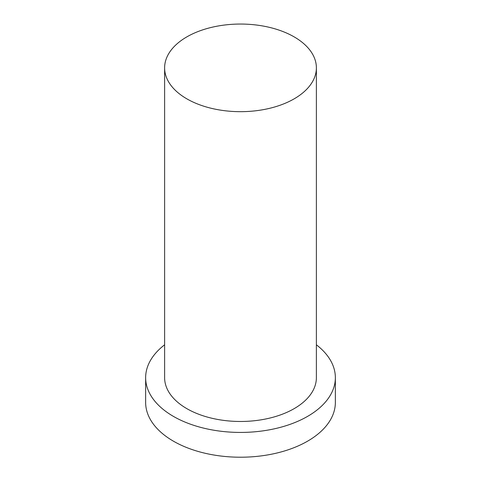 <?xml version="1.0" encoding="UTF-8"?>
<svg xmlns="http://www.w3.org/2000/svg" width="481" height="481" viewBox="0 0 481 481"><rect width="100%" height="100%" fill="white"/><g stroke="black" fill="none" stroke-linecap="round" stroke-linejoin="round"><path stroke-width="0.72" d="M186.838 98.839A75.884 43.813 0 0 0 269.54 108.339A75.884 43.813 0 0 0 316.384 67.863A75.884 43.813 0 0 0 240.5 24.05A75.884 43.813 0 0 0 164.616 67.863A75.884 43.813 0 0 0 186.838 98.839M164.616 344.805A94.859 54.768 0 0 0 145.641 377.663L145.641 402.447A94.859 54.768 0 0 0 173.425 441.173A94.859 54.768 0 0 0 276.797 453.048A94.859 54.768 0 0 0 335.359 402.447L335.359 377.663A94.859 54.768 0 0 0 316.384 344.805M145.641 377.663A94.859 54.768 0 0 0 173.425 416.39A94.859 54.768 0 0 0 276.797 428.258A94.859 54.768 0 0 0 335.359 377.663M164.616 67.863L164.616 377.663A75.884 43.813 0 0 0 186.838 408.646A75.884 43.813 0 0 0 269.54 418.139A75.884 43.813 0 0 0 316.384 377.663L316.384 67.863"/></g></svg>
